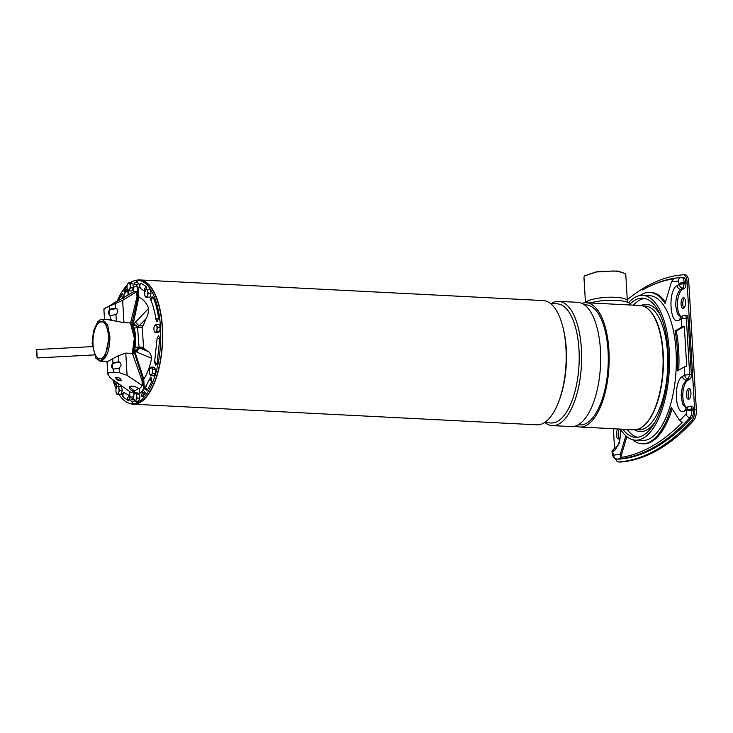 <?xml version="1.0" encoding="UTF-8"?>
<svg xmlns="http://www.w3.org/2000/svg" width="733" height="733" viewBox="0 0 733 733"><rect width="100%" height="100%" fill="white"/><g stroke="black" fill="none" stroke-linecap="round" stroke-linejoin="round"><path stroke-width="1.1" d="M627.329 300.548L625.79 274.673L625.102 273.537L618.322 271.402L613.576 270.972L595.645 272.035L584.485 275.947L583.944 277.156L585.465 302.738M584.485 275.947L598.375 271.274L618.001 271.054L625.102 273.537M635.41 440.166L642.2 440.506A72.512 30.245 -87.1 0 0 676.046 350.988A72.512 30.245 -87.1 0 0 649.603 295.683L642.814 295.335A72.512 30.245 92.9 0 1 669.247 350.64A72.512 30.245 92.9 0 1 635.41 440.166A72.512 30.245 92.9 0 1 620.42 429.089M622.848 429.217A69.699 29.073 -87.1 0 0 635.548 437.363A69.699 29.073 -87.1 0 0 668.084 351.299A69.699 29.073 -87.1 0 0 642.667 298.139A69.699 29.073 -87.1 0 0 629.94 304.158M644.783 298.432A69.699 29.073 -87.1 0 0 633.44 305.166M636.07 429.657L638.626 429.785A61.984 25.847 -87.1 0 0 645.361 428.054A61.984 25.847 -87.1 0 0 667.552 353.26A61.984 25.847 -87.1 0 0 644.958 305.982L642.392 305.853M634.439 429.785A63.707 26.571 -87.1 0 0 654.826 422.419M646.222 307.594A61.984 25.847 92.9 0 1 663.283 367.856A61.984 25.847 92.9 0 1 640.981 427.825A61.984 25.847 92.9 0 1 640.046 428.319M628.511 302.729A72.512 30.245 92.9 0 1 642.814 295.335M627.091 429.428A69.699 29.073 -87.1 0 0 637.683 437.28M660.314 314.97A63.707 26.571 -87.1 0 0 640.789 305.56M684.549 315.401C685.511 315.08 686.097 315.996 686.326 318.149L688.021 318.241L691.366 374.545A3.738 1.558 -87.1 0 1 690.028 379.062L687.884 380.271L686.189 380.189L682.56 385.695L681.113 395.188L682.542 404.002L686.161 407.814L688.314 406.595L686.766 409.674L684.622 410.892C675.157 417.251 672.995 380.839 682.579 376.377C682.909 378.594 684.109 379.868 686.189 380.189L688.324 378.97C686.253 378.649 685.043 377.385 684.714 375.168L689.671 374.462L686.326 318.149L681.369 318.864L679.234 320.074C669.76 326.442 667.598 290.021 677.182 285.568C677.512 287.785 678.721 289.049 680.792 289.37L682.936 288.161L684.631 288.243L682.487 289.462A14.037 5.855 -87.1 0 0 677.466 306.394A14.037 5.855 -87.1 0 0 681.314 316.693M690.935 392.622A5.378 2.245 -87.1 0 0 688.974 388.527A5.378 2.245 -87.1 0 0 686.464 395.169A5.378 2.245 -87.1 0 0 688.424 399.265A5.378 2.245 -87.1 0 0 690.935 392.622M689.799 388.966A5.378 2.245 -87.1 0 0 688.159 395.252A5.378 2.245 -87.1 0 0 689.295 398.908M619.486 429.043A5.378 2.245 -87.1 0 0 618.157 434.99A5.378 2.245 -87.1 0 0 619.293 438.646M620.695 430.692A5.378 2.245 -87.1 0 0 620.081 429.071M617.782 428.961A5.378 2.245 -87.1 0 0 616.462 434.898A5.378 2.245 -87.1 0 0 618.423 439.003A5.378 2.245 -87.1 0 0 620.384 436.758M684.402 298.157A5.378 2.245 -87.1 0 0 682.762 304.442A5.378 2.245 -87.1 0 0 683.898 308.098M685.538 301.813A5.378 2.245 -87.1 0 0 683.577 297.708A5.378 2.245 -87.1 0 0 681.067 304.351A5.378 2.245 -87.1 0 0 683.028 308.456A5.378 2.245 -87.1 0 0 685.538 301.813M684.228 366.995L677.402 370.871A75.783 31.611 -87.1 0 0 675.029 330.913L681.855 327.037A3.738 0.87 -3.4 0 1 684.347 326.414L686.72 366.372A3.738 0.87 -3.4 0 0 684.228 366.995L684.714 375.168L682.579 376.377M677.182 285.568L679.317 284.358L684.274 283.644L682.936 288.161C680.856 287.84 679.656 286.566 679.317 284.358L678.172 281.051C678.437 278.797 679.61 277.605 681.681 277.486L681.305 277.495C668.377 278.412 655.604 282.462 642.978 289.636L642.529 289.947C652.865 284.083 663.255 280.382 673.682 278.833L671.501 281.811L665.088 303.444A75.783 31.611 -87.1 0 0 649.768 292.412A75.783 31.611 -87.1 0 0 639.991 295.509M626.862 436.639L620.677 457.484L620.301 454.378L625.826 435.759M632.625 439.708A75.783 31.611 -87.1 0 0 642.035 443.777A75.783 31.611 -87.1 0 0 671.263 407.466L679.748 420.632L686.07 414.026L686.83 410.837L691.787 410.132C691.888 413.439 691.292 415.913 690 417.572C687.902 417.269 686.592 416.087 686.07 414.026M678.721 370.119A75.783 31.611 -87.1 0 0 676.302 330.977L675.029 330.913M620.677 457.484C631.104 455.944 641.485 452.234 651.82 446.37C662.156 440.496 672.289 432.562 682.221 422.556L679.748 420.632M642.035 443.777L643.308 443.841A75.783 31.611 -87.1 0 0 672.143 408.831M621.034 430.033L619.422 443.025L614.62 450.621L616.178 447.542L614.034 448.761L612.147 452.234L612.22 453.397C612.916 457.099 614.437 458.977 616.783 459.05L616.92 459.05C629.326 458.18 641.677 454.258 653.992 447.277C666.306 440.276 678.309 430.381 690 417.572L691.695 417.654A6.551 2.73 -87.1 0 0 693.482 410.214L693.418 409.051A3.738 1.558 -87.1 0 0 692.053 406.201L688.314 406.595M665.463 302.17A75.783 31.611 -87.1 0 0 651.041 292.476L649.768 292.412M681.855 327.037L681.369 318.864L682.918 315.786L686.656 315.382A3.738 1.558 -87.1 0 1 688.021 318.241M684.347 326.414L676.302 330.977M687.884 380.271A14.037 5.855 -87.1 0 0 682.835 393.868A14.037 5.855 -87.1 0 0 686.711 407.502M686.83 410.837L686.766 409.674L691.714 408.968C691.494 406.815 690.907 405.899 689.945 406.219M618.35 459.124A6.551 2.73 -87.1 0 0 618.478 459.142A6.551 2.73 -87.1 0 0 618.625 459.142A422.886 176.378 -87.1 0 0 691.695 417.654M684.631 288.243A3.738 1.558 -87.1 0 0 685.969 283.735L685.905 282.571A6.551 2.73 -87.1 0 0 683.513 277.578A6.551 2.73 -87.1 0 0 683.376 277.578M627.283 299.806A425.69 177.551 92.9 0 1 683.458 274.774A9.355 3.903 92.9 0 1 683.66 274.774A9.355 3.903 92.9 0 1 687.068 281.903L694.655 409.555A9.355 3.903 92.9 0 1 692.099 420.183A425.69 177.551 92.9 0 1 618.533 461.946A9.355 3.903 92.9 0 1 618.34 461.946A9.355 3.903 92.9 0 1 615.647 458.84M614.547 448.468L613.374 428.732M619.843 462.01A9.355 3.903 -87.1 0 0 620.036 462.028A9.355 3.903 -87.1 0 0 620.237 462.028A425.69 177.551 -87.1 0 0 693.794 420.275A9.355 3.903 -87.1 0 0 696.35 409.637L688.763 281.994A9.355 3.903 -87.1 0 0 685.355 274.857A9.355 3.903 -87.1 0 0 685.163 274.857M135.871 280.409A62.213 25.948 92.9 0 1 139.719 279.933A62.213 25.948 92.9 0 1 162.405 327.385A62.213 25.948 92.9 0 1 133.369 404.204A62.213 25.948 92.9 0 1 129.594 403.333M133.369 404.204L536.923 424.828A62.213 25.948 -87.1 0 0 558.775 401.446A62.213 25.948 -87.1 0 0 565.958 348.01A62.213 25.948 -87.1 0 0 562.623 326.038A62.213 25.948 -87.1 0 0 543.272 300.557L139.719 279.933M562.623 326.038L563.045 327.624A59.639 24.876 92.9 0 1 566.242 348.688A59.639 24.876 92.9 0 1 559.352 399.916L558.775 401.446M544.436 422.629L551.143 422.978A59.639 24.876 -87.1 0 0 578.978 349.339A59.639 24.876 -87.1 0 0 557.236 303.847L550.52 303.499M551.207 303.535A62.213 25.948 92.9 0 1 558.711 301.345A62.213 25.948 92.9 0 1 581.397 348.798A62.213 25.948 92.9 0 1 552.361 425.616A62.213 25.948 92.9 0 1 545.114 422.666M552.361 425.616L571.392 426.588A62.213 25.948 -87.1 0 0 600.428 349.769A62.213 25.948 -87.1 0 0 577.741 302.317L558.711 301.345M578.181 424.828L579.995 424.92A60.115 25.069 -87.1 0 0 586.528 423.234A60.115 25.069 -87.1 0 0 608.051 350.704A60.115 25.069 -87.1 0 0 586.125 304.855L584.32 304.763M575.68 425.965A62.213 25.948 -87.1 0 0 579.885 427.018A62.213 25.948 -87.1 0 0 586.647 425.277A62.213 25.948 -87.1 0 0 608.921 350.209A62.213 25.948 -87.1 0 0 586.235 302.747A62.213 25.948 -87.1 0 0 581.947 303.37M579.885 427.018L633.807 429.776A62.213 25.948 -87.1 0 0 662.852 352.958A62.213 25.948 -87.1 0 0 640.156 305.505L586.235 302.747M627.521 302.262L627.448 301.006A21.046 4.911 176.6 0 0 615.179 297.286A21.046 4.911 176.6 0 0 585.621 302.738M590.12 302.949A23.392 5.461 -3.4 0 1 614.465 300.292A23.392 5.461 -3.4 0 1 629.876 304.021L630.316 305.001M36.971 353.792C37.227 359.179 37.172 359.143 36.806 353.691C36.558 348.303 36.604 348.34 36.971 353.792M97.901 321.659L99.926 319.918L102.199 319.331L107.54 324.462L109.913 336.914C109.776 348.908 107.256 356.806 102.336 360.599L100.064 361.186L95.858 358.217L100.348 360.663L104.947 356.934L109.29 336.969L105.405 322.062L97.718 321.86L93.503 330.83L92.12 343.511L95.858 358.217M132.471 353.434L134.597 338.261L130.703 323.335M132.279 353.425L134.368 338.16L130.428 322.96M99.642 322.3A18.481 7.706 92.9 0 1 101.649 321.787A18.481 7.706 92.9 0 1 108.466 338.234A18.481 7.706 92.9 0 1 101.777 358.171A18.481 7.706 92.9 0 1 99.761 358.694A18.481 7.706 92.9 0 1 92.954 342.238A18.481 7.706 92.9 0 1 99.642 322.3M130.373 282.599A61.746 25.756 92.9 0 1 137.996 280.318A61.746 25.756 92.9 0 1 160.509 327.413A61.746 25.756 92.9 0 1 131.693 403.645A61.746 25.756 92.9 0 1 118.911 394.189M116.107 388.856A61.746 25.756 92.9 0 1 113.01 380.244M137.996 280.318L139.691 280.4A61.746 25.756 92.9 0 1 162.213 327.495A61.746 25.756 92.9 0 1 133.397 403.736L131.693 403.645M117.353 300.878A61.746 25.756 92.9 0 1 127.23 285.137M127.23 288.82L126.333 290.992L126.204 290.149A57.54 23.997 92.9 0 0 124.253 292.522L124.683 292.54A57.54 23.997 92.9 0 1 126.268 290.57M126.333 290.992L127.405 289.453M136.53 285.421L138.729 283.671L136.53 285.421L136.567 284.486A57.54 23.997 92.9 0 0 134.46 284.761L134.89 284.789A57.54 23.997 92.9 0 1 136.567 284.532M138.729 283.671L137.098 281.701L138.299 283.644M142.999 393.364L142.504 392.925L142.642 393.768A57.54 23.997 92.9 0 0 144.584 391.404L145.345 393.025L144.584 391.404M144.914 393.007A59.41 24.775 92.9 0 1 142.908 395.454L143.036 396.296L141.57 396.269L143.466 396.315L143.329 395.472A59.41 24.775 -87.1 0 0 145.345 393.025M132.7 399.412L132.306 398.495L132.27 399.43A57.54 23.997 92.9 0 0 133.818 399.274M134.377 400.447L134.377 401.015A59.41 24.775 92.9 0 1 132.206 401.299L132.591 402.261L132.627 401.327A59.41 24.775 -87.1 0 0 134.799 401.033L134.799 400.731M155.588 365.162L157.082 363.614L159.812 338.179L158.456 335.796L157.109 338.389L154.571 362.065L155.588 365.162M157.054 321.723L158.612 318.113C157.476 310.086 155.653 303.16 153.142 297.332L152.088 296.792C150.705 297.974 150.347 299.284 151.016 300.741C153.27 305.963 154.929 312.295 156.001 319.735L157.054 321.723M141.139 283.231L140.635 283.314C138.849 284.661 138.766 286.356 140.369 288.408L145.198 291.597L144.438 289.031L146.224 286.594L141.139 283.231L139.582 285.815L140.571 288.536M146.792 289.599L146.224 286.594M123.785 297.103L122.548 293.585L121.687 294.519L121.504 296.077L123.346 298.313M118.05 386.584L118.489 384.055M124.491 392.366L122.704 394.803L123.465 397.368L128.55 400.731C130.144 399.503 130.337 397.735 129.118 395.426L123.749 392.302C122.118 393.456 121.999 395.124 123.391 397.295L124.042 397.909L123.391 397.295M146.426 390.341L147.489 389.983L151.85 381.252L150.851 376.918L145.821 386.19C144.96 387.555 145.161 388.939 146.426 390.341M143.75 379.181A44.905 18.728 -87.1 0 0 151.63 358.245C151.053 354.525 149.825 352.252 147.929 351.437L143.97 348.569L143.485 347.213L142.312 327.605L145.986 318.773C147.663 315.941 148.552 312.46 148.671 308.336A44.905 18.728 -87.1 0 0 138.83 297.406M124.253 292.522L123.923 290.909A59.41 24.775 92.9 0 1 125.939 288.472L125.801 287.629L127.047 287.657A3.738 1.558 92.9 0 1 127.469 284.331A3.738 1.558 92.9 0 1 127.597 284.028A3.738 1.558 92.9 0 1 129.145 283.048L128.605 282.507L127.597 284.028M134.46 284.761L134.469 282.901A59.41 24.775 92.9 0 1 136.64 282.617L136.677 281.683M141.139 396.241L142.504 392.925M132.169 402.234L130.538 400.273L132.306 398.495M148.671 308.336L133.763 324.05L133.003 322.712M132.884 324.444L133.195 325.04L133.763 324.05L137.85 326.588L139.059 325.892L135.266 322.016M133.094 325.589L133.195 325.04L137.85 326.588L137.602 327.724L134.038 328.063M134.854 352.958L135.367 351.025L139.105 347.827L140.397 348.294C138.638 348.651 137.529 349.971 137.062 352.261L151.63 358.245M137.062 352.261L134.707 350.475L139.105 347.827L137.602 327.724L142.312 327.605M135.303 334.175L135.559 341.404M134.991 347.222L143.485 347.213M135.394 335.036L135.587 340.378M107.504 319.597L123.959 322.63L130.941 322.987L130.868 321.787A21.99 9.172 92.9 0 1 131.977 323.427L132.077 325.186A20.817 8.686 92.9 0 1 133.562 350.145L142.898 379.135L143.384 387.18A2.804 1.173 92.9 0 1 142.669 390.304A55.195 23.025 92.9 0 1 140.424 392.769A1.869 0.779 92.9 0 1 140.305 392.861A1.869 0.779 92.9 0 1 140.095 392.915A1.869 0.779 92.9 0 1 139.417 391.486L139.261 388.875L138.079 388.105C134.615 386.19 131.885 385.668 129.86 386.511C128.577 387.546 129.503 389.104 132.627 391.193L133.818 391.963A50.394 21.019 92.9 0 1 130.611 392.21L110.243 377.852L107.733 374.041L108.566 372.776L113.478 372.217L113.285 369.029L112.754 368.855M133.562 350.145L134.414 350.191L143.741 379.007L144.227 387.226A2.804 1.173 92.9 0 1 143.521 390.341A55.195 23.025 92.9 0 1 141.277 392.815A1.869 0.779 92.9 0 1 141.148 392.906A1.869 0.779 92.9 0 1 140.947 392.961A1.869 0.779 92.9 0 1 140.754 392.888M133.663 351.913A21.99 9.172 92.9 0 1 132.82 354.644L132.755 353.453L125.774 353.095L118.379 355.679L107.412 361.635M115.759 377.413C119.342 377.458 121.119 378.604 121.092 380.858C117.61 380.601 115.832 379.456 115.759 377.413L115.493 377.678M142.898 379.135A45.373 18.93 92.9 0 1 141.982 380.491L142.284 385.585A50.394 21.019 92.9 0 1 139.261 388.875M142.284 385.585L127.093 375.351L119.387 372.657L113.478 372.217M129.338 387.033L129.86 386.511M130.007 386.438A6.551 2.694 -153.7 0 0 133.232 389.965L134.597 390.845L134.744 393.374M130.868 321.787L136.998 296.728L136.695 291.633A50.394 21.019 -87.1 0 0 133.498 291.881L133.342 289.26A1.869 0.779 92.9 0 1 134.011 287.006A1.869 0.779 92.9 0 1 134.139 286.96A55.195 23.025 92.9 0 1 136.475 286.795A55.195 23.025 92.9 0 1 136.521 286.795A2.804 1.173 92.9 0 1 137.547 288.939L138.39 288.976L138.885 297.195L132.93 325.232L132.077 325.186M104.489 319.441L103.875 309.014L133.498 291.881M133.589 397.002A55.195 23.025 92.9 0 1 131.693 397.094L130.841 397.048A55.195 23.025 -87.1 0 1 130.795 397.048A2.804 1.173 -87.1 0 1 129.768 394.904L129.567 391.504M138.711 388.517L134.597 390.845M131.693 397.094A55.195 23.025 92.9 0 1 131.638 397.084L130.886 397.048M134.414 350.191A20.817 8.686 -87.1 0 0 132.93 325.232M130.841 397.048A55.195 23.025 -87.1 0 0 133.177 396.883A1.869 0.779 -87.1 0 0 133.626 396.471M133.974 394.803A1.869 0.779 -87.1 0 0 133.974 394.583L133.818 391.963M132.82 354.644L141.982 380.491M128.046 294.868L127.899 292.348A1.869 0.779 92.9 0 0 127.212 290.928A1.869 0.779 92.9 0 0 126.891 291.065A55.195 23.025 92.9 0 0 124.637 293.539A2.804 1.173 92.9 0 0 123.932 296.663L123.95 297.002M131.977 323.427L138.024 296.984L137.547 288.939M136.998 296.728A45.373 18.93 92.9 0 1 138.024 296.984M128.871 294.455L128.751 292.394A1.869 0.779 -87.1 0 0 128.064 290.964L127.212 290.928M138.39 288.976A2.804 1.173 -87.1 0 0 137.373 286.841A55.195 23.025 -87.1 0 0 137.318 286.832A55.195 23.025 -87.1 0 0 137.273 286.832M113.285 369.029L111.7 367.123L111.59 365.309L112.919 362.881A2.336 2.107 116.5 0 1 113.551 362.679L118.544 361.9A2.336 2.107 116.5 0 1 118.746 361.882L119.745 362.093L120.918 363.889L121.027 365.703L119.122 368.213A2.336 2.107 116.5 0 1 118.92 368.259L113.927 369.029A2.336 2.107 116.5 0 1 113.285 369.029M123.959 322.63L122.64 300.374L136.695 291.633M122.64 300.374L109.547 306.11C104.92 308.043 103.17 309.042 104.288 309.097M116.904 308.721A2.336 2.107 -63.5 0 0 116.089 308.685L115.356 308.318A2.336 2.107 116.5 0 1 115.567 308.3L116.556 308.511L117.738 310.306L117.848 312.121L115.942 314.64L116.309 320.834M110.353 319.67L110.106 315.447A2.336 2.107 116.5 0 0 110.747 315.456L115.732 314.677A2.336 2.107 -63.5 0 0 115.942 314.64M115.356 308.318L110.371 309.097L111.095 309.454A2.336 2.107 -63.5 0 0 109.08 312.066L109.19 313.88L108.511 313.541L109.574 315.282M108.511 313.541L108.411 311.727L109.739 309.299L109.547 306.11M115.832 377.376A3.271 1.347 -153.7 0 0 118.224 379.584A3.271 1.347 -153.7 0 0 121.421 380.125M116.226 301.547L113.303 303.361M113.551 362.679L114.275 363.037A2.336 2.107 -63.5 0 0 112.259 365.639L111.59 365.309M111.7 367.123L112.369 367.462L112.259 365.639M112.369 367.462A2.336 2.107 -63.5 0 0 113.129 369.001M114.275 363.037L119.268 362.267L118.544 361.9M120.084 362.304A2.336 2.107 -63.5 0 0 119.268 362.267M110.371 309.097A2.336 2.107 -63.5 0 0 109.739 309.299M109.19 313.88A2.336 2.107 -63.5 0 0 109.95 315.419M111.095 309.454L116.089 308.685M151.025 375.69L151.548 374.59A3.738 1.558 92.9 0 1 149.981 374.6A3.738 1.558 92.9 0 1 149.541 373.564L151.025 375.69L153.692 375.827L155.341 373.656L155.524 369.34L154.049 367.196L151.374 367.059L149.724 369.221M155.524 369.34L152.849 369.203L151.374 367.059M155.341 373.656L152.675 373.518L152.849 369.203M149.596 373.784L149.541 373.564A3.738 1.558 92.9 0 1 149.33 371.365A3.738 1.558 92.9 0 1 149.77 369.029A3.738 1.558 92.9 0 1 150.247 368.122A3.738 1.558 92.9 0 1 151.813 368.113A3.738 1.558 92.9 0 1 152.464 371.347A3.738 1.558 92.9 0 1 151.548 374.59L152.675 373.518M135.752 401.18L136.146 399.632A3.738 1.558 92.9 0 1 134.597 400.612A3.738 1.558 92.9 0 1 133.8 399.201L135.752 401.18L138.418 401.317L139.82 398.257L139.527 394.088L137.831 392.98L135.156 392.851L134.157 394.363A3.738 1.558 92.9 0 1 135.706 393.383L135.156 392.851M136.86 393.951L135.706 393.383A3.738 1.558 92.9 0 1 136.704 396.022L136.86 393.951L139.527 394.088M137.153 398.12L136.704 396.022A3.738 1.558 92.9 0 1 136.146 399.632L137.153 398.12L139.82 398.257M133.8 399.201A3.738 1.558 92.9 0 1 133.598 397.973A3.738 1.558 92.9 0 1 134.029 394.666A3.738 1.558 92.9 0 1 134.157 394.363M116.73 394.079L117.335 394.061A3.738 1.558 92.9 0 1 116.135 392.531A3.738 1.558 92.9 0 1 116.052 392.201L116.73 394.079L121.211 394.207L122.264 390.46L121.513 386.731L117.042 386.603L116.208 388.463A3.738 1.558 92.9 0 1 116.364 387.995A3.738 1.558 92.9 0 1 117.637 386.584A3.738 1.558 92.9 0 1 118.92 388.444L118.847 386.593M119.589 390.322L118.92 388.444A3.738 1.558 92.9 0 1 118.764 392.182L119.589 390.322L122.264 390.46M118.535 394.07L118.764 392.182A3.738 1.558 92.9 0 1 117.335 394.061L121.211 394.207M116.052 392.201A3.738 1.558 92.9 0 1 116.208 388.463M129.191 290.845L129.594 289.297A3.738 1.558 92.9 0 1 128.046 290.277A3.738 1.558 92.9 0 1 127.24 288.866L129.191 290.845L131.867 290.983L133.269 287.922L132.966 283.753L131.271 282.645L128.605 282.507M133.269 287.922L130.593 287.785L130.144 285.687L130.3 283.616L132.966 283.753M130.3 283.616L129.145 283.048A3.738 1.558 92.9 0 1 130.144 285.687A3.738 1.558 92.9 0 1 129.594 289.297L130.593 287.785M127.24 288.866A3.738 1.558 92.9 0 1 127.047 287.638M145.51 297.094L146.105 297.076A3.738 1.558 92.9 0 1 144.905 295.536A3.738 1.558 92.9 0 1 144.832 295.216L145.51 297.094L149.981 297.222L151.035 293.475L150.292 289.746L145.812 289.617L144.987 291.477A3.738 1.558 92.9 0 1 145.134 291.001A3.738 1.558 92.9 0 1 146.417 289.599A3.738 1.558 92.9 0 1 147.69 291.459L147.617 289.608M149.981 297.222L147.315 297.085L147.535 295.197L148.368 293.337L151.035 293.475M148.368 293.337L147.69 291.459A3.738 1.558 92.9 0 1 147.535 295.197A3.738 1.558 92.9 0 1 146.105 297.076L147.315 297.085M144.832 295.216A3.738 1.558 92.9 0 1 144.987 291.477M155.167 332.608L155.753 332.031A3.738 1.558 92.9 0 1 154.287 331.069L155.167 332.608L157.833 332.745L159.62 331.618L160.261 327.44L159.107 324.398L156.441 324.261L154.379 326.084A3.738 1.558 92.9 0 1 155.24 324.811A3.738 1.558 92.9 0 1 156.715 325.773L156.441 324.261M156.954 331.481L156.972 329.374A3.738 1.558 92.9 0 1 155.753 332.031L159.62 331.618M157.595 327.303L156.715 325.773A3.738 1.558 92.9 0 1 156.972 329.374L157.595 327.303L160.261 327.44M154.287 331.069A3.738 1.558 92.9 0 1 154.141 330.62A3.738 1.558 92.9 0 1 154.031 327.459A3.738 1.558 92.9 0 1 154.379 326.084M680.765 317.004L677.429 313.834L675.771 306.312C675.624 297.836 677.301 292.192 680.792 289.37L682.487 289.462M678.172 281.051L671.501 281.811M614.62 450.621L612.486 451.84L613.64 455.138L620.301 454.378M686.28 407.823L684.622 410.892M613.64 455.138C613.768 457.419 614.868 458.721 616.92 459.05L618.625 459.142M616.49 458.995L618.478 459.142M616.178 447.542L618.469 444.18L619.962 439.287L620.64 429.437M681.305 277.495L681.681 277.486C683.074 277.615 683.916 279.282 684.201 282.48L685.905 282.571M679.253 283.195L684.201 282.48L684.274 283.644L685.969 283.735M679.234 320.074L680.884 317.013M691.366 374.545L689.671 374.462L688.324 378.97L690.028 379.062M693.418 409.051L691.714 408.968L691.787 410.132L693.482 410.214M620.237 462.028L618.533 461.946M693.794 420.275L692.099 420.183M696.35 409.637L694.655 409.555M688.763 281.994L687.068 281.903M157.082 363.614L154.8 362.578L155.075 361.662M157.558 338.527L159.812 338.179M156.468 320.275L156.266 319.13L158.612 318.113M153.142 297.332L151.044 299.284L151.493 301.364M116.547 386.63L116.098 384.541L117.198 383.176M128.55 400.731L127.56 398.019L129.118 395.426M147.489 389.983L145.638 387.757L146.343 385.65M151.85 381.252L149.807 379.419L150.311 377.706M145.986 318.773L139.059 325.892L142.614 325.8M143.97 348.569L140.397 348.294L147.929 351.437M134.487 349.861L134.478 351.382M141.277 392.815L140.424 392.769M133.232 389.965L132.627 391.193M143.384 387.18L144.227 387.226M143.521 390.341L142.669 390.304M125.774 353.095L127.093 375.351M112.919 362.881L112.671 358.657M118.746 361.882L118.379 355.679M119.122 368.213L119.387 372.657M115.301 303.856L115.567 308.3M127.899 292.348L128.751 292.394M136.521 286.795L137.373 286.841M109.08 312.066L108.411 311.727M680.783 316.995L682.918 315.786M614.034 448.761C612.284 450.603 611.661 451.757 612.147 452.234M681.818 277.486L683.513 277.578M618.34 461.946L620.036 462.028M683.66 274.774L685.355 274.857M37.126 357.942L94.126 354.909M36.65 349.54L92.312 346.627M100.1 361.186L107.009 361.543M102.199 319.331L111.59 319.808M118.7 300.09L121.687 294.519M114.211 381.123L116.886 387.134M140.095 392.915L140.947 392.961M107 361.589L107.733 374.041M136.475 286.795L137.318 286.832"/></g></svg>
